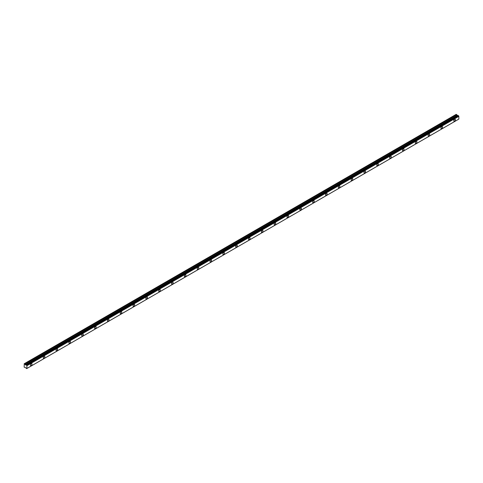 <?xml version="1.0" encoding="UTF-8"?>
<svg xmlns="http://www.w3.org/2000/svg" width="483" height="483" viewBox="0 0 483 483"><rect width="100%" height="100%" fill="white"/><g stroke="black" fill="none" stroke-linecap="round" stroke-linejoin="round"><path stroke-width="0.72" d="M454.575 121.106A1.135 0.652 120 0 0 455.312 120.104A1.135 0.652 120 0 0 455.143 119.198A1.135 0.652 120 0 0 454.575 119.253A1.135 0.652 120 0 0 453.833 120.249A1.135 0.652 120 0 0 454.008 121.161A1.135 0.652 120 0 0 454.575 121.106M31.208 365.534A1.135 0.652 120 0 0 31.944 364.532A1.135 0.652 120 0 0 31.775 363.627A1.135 0.652 120 0 0 31.208 363.681A1.135 0.652 120 0 0 30.465 364.683A1.135 0.652 120 0 0 30.64 365.589A1.135 0.652 120 0 0 31.208 365.534M44.038 358.126A1.135 0.652 120 0 0 44.774 357.124A1.135 0.652 120 0 0 44.605 356.219A1.135 0.652 120 0 0 44.038 356.273A1.135 0.652 120 0 0 43.295 357.275A1.135 0.652 120 0 0 43.47 358.181A1.135 0.652 120 0 0 44.038 358.126M56.867 350.718A1.135 0.652 120 0 0 57.604 349.722A1.135 0.652 120 0 0 57.435 348.811A1.135 0.652 120 0 0 56.867 348.865A1.135 0.652 120 0 0 56.125 349.867A1.135 0.652 120 0 0 56.3 350.773A1.135 0.652 120 0 0 56.867 350.718M69.697 343.31A1.135 0.652 120 0 0 70.433 342.314A1.135 0.652 120 0 0 70.258 341.403A1.135 0.652 120 0 0 69.697 341.463A1.135 0.652 120 0 0 68.954 342.459A1.135 0.652 120 0 0 69.129 343.371A1.135 0.652 120 0 0 69.697 343.31M82.521 335.908A1.135 0.652 120 0 0 83.263 334.906A1.135 0.652 120 0 0 83.088 333.995A1.135 0.652 120 0 0 82.521 334.055A1.135 0.652 120 0 0 81.784 335.051A1.135 0.652 120 0 0 81.959 335.963A1.135 0.652 120 0 0 82.521 335.908M95.35 328.5A1.135 0.652 120 0 0 96.093 327.498A1.135 0.652 120 0 0 95.918 326.593A1.135 0.652 120 0 0 95.35 326.647A1.135 0.652 120 0 0 94.614 327.643A1.135 0.652 120 0 0 94.783 328.555A1.135 0.652 120 0 0 95.35 328.5M108.18 321.092A1.135 0.652 120 0 0 108.923 320.09A1.135 0.652 120 0 0 108.747 319.185A1.135 0.652 120 0 0 108.18 319.239A1.135 0.652 120 0 0 107.443 320.241A1.135 0.652 120 0 0 107.612 321.147A1.135 0.652 120 0 0 108.18 321.092M121.01 313.684A1.135 0.652 120 0 0 121.752 312.688A1.135 0.652 120 0 0 121.577 311.776A1.135 0.652 120 0 0 121.01 311.831A1.135 0.652 120 0 0 120.273 312.833A1.135 0.652 120 0 0 120.442 313.739A1.135 0.652 120 0 0 121.01 313.684M133.839 306.276A1.135 0.652 120 0 0 134.582 305.28A1.135 0.652 120 0 0 134.407 304.368A1.135 0.652 120 0 0 133.839 304.429A1.135 0.652 120 0 0 133.103 305.425A1.135 0.652 120 0 0 133.272 306.337A1.135 0.652 120 0 0 133.839 306.276M146.669 298.868A1.135 0.652 120 0 0 147.412 297.872A1.135 0.652 120 0 0 147.237 296.96A1.135 0.652 120 0 0 146.669 297.021A1.135 0.652 120 0 0 145.926 298.017A1.135 0.652 120 0 0 146.101 298.929A1.135 0.652 120 0 0 146.669 298.868M159.499 291.466A1.135 0.652 120 0 0 160.241 290.464A1.135 0.652 120 0 0 160.066 289.559A1.135 0.652 120 0 0 159.499 289.613A1.135 0.652 120 0 0 158.756 290.609A1.135 0.652 120 0 0 158.931 291.521A1.135 0.652 120 0 0 159.499 291.466M172.328 284.058A1.135 0.652 120 0 0 173.071 283.056A1.135 0.652 120 0 0 172.896 282.15A1.135 0.652 120 0 0 172.328 282.205A1.135 0.652 120 0 0 171.586 283.207A1.135 0.652 120 0 0 171.761 284.113A1.135 0.652 120 0 0 172.328 284.058M185.158 276.65A1.135 0.652 120 0 0 185.901 275.648A1.135 0.652 120 0 0 185.726 274.742A1.135 0.652 120 0 0 185.158 274.797A1.135 0.652 120 0 0 184.415 275.799A1.135 0.652 120 0 0 184.591 276.705A1.135 0.652 120 0 0 185.158 276.65M197.988 269.242A1.135 0.652 120 0 0 198.73 268.246A1.135 0.652 120 0 0 198.555 267.334A1.135 0.652 120 0 0 197.988 267.389A1.135 0.652 120 0 0 197.245 268.391A1.135 0.652 120 0 0 197.42 269.297A1.135 0.652 120 0 0 197.988 269.242M210.817 261.834A1.135 0.652 120 0 0 211.56 260.838A1.135 0.652 120 0 0 211.385 259.926A1.135 0.652 120 0 0 210.817 259.987A1.135 0.652 120 0 0 210.075 260.983A1.135 0.652 120 0 0 210.25 261.895A1.135 0.652 120 0 0 210.817 261.834M223.647 254.426A1.135 0.652 120 0 0 224.384 253.43A1.135 0.652 120 0 0 224.215 252.518A1.135 0.652 120 0 0 223.647 252.579A1.135 0.652 120 0 0 222.904 253.575A1.135 0.652 120 0 0 223.08 254.487A1.135 0.652 120 0 0 223.647 254.426M236.477 247.024A1.135 0.652 120 0 0 237.213 246.022A1.135 0.652 120 0 0 237.044 245.116A1.135 0.652 120 0 0 236.477 245.171A1.135 0.652 120 0 0 235.734 246.167A1.135 0.652 120 0 0 235.909 247.079A1.135 0.652 120 0 0 236.477 247.024M249.306 239.616A1.135 0.652 120 0 0 250.043 238.614A1.135 0.652 120 0 0 249.874 237.708A1.135 0.652 120 0 0 249.306 237.763A1.135 0.652 120 0 0 248.564 238.765A1.135 0.652 120 0 0 248.739 239.671A1.135 0.652 120 0 0 249.306 239.616M262.136 232.208A1.135 0.652 120 0 0 262.873 231.206A1.135 0.652 120 0 0 262.704 230.3A1.135 0.652 120 0 0 262.136 230.355A1.135 0.652 120 0 0 261.394 231.357A1.135 0.652 120 0 0 261.569 232.263A1.135 0.652 120 0 0 262.136 232.208M274.966 224.8A1.135 0.652 120 0 0 275.702 223.804A1.135 0.652 120 0 0 275.527 222.892A1.135 0.652 120 0 0 274.966 222.947A1.135 0.652 120 0 0 274.223 223.949A1.135 0.652 120 0 0 274.398 224.855A1.135 0.652 120 0 0 274.966 224.8M287.79 217.392A1.135 0.652 120 0 0 288.532 216.396A1.135 0.652 120 0 0 288.357 215.484A1.135 0.652 120 0 0 287.79 215.545A1.135 0.652 120 0 0 287.053 216.541A1.135 0.652 120 0 0 287.228 217.453A1.135 0.652 120 0 0 287.79 217.392M300.619 209.99A1.135 0.652 120 0 0 301.362 208.988A1.135 0.652 120 0 0 301.187 208.082A1.135 0.652 120 0 0 300.619 208.137A1.135 0.652 120 0 0 299.883 209.133A1.135 0.652 120 0 0 300.058 210.045A1.135 0.652 120 0 0 300.619 209.99M313.449 202.582A1.135 0.652 120 0 0 314.192 201.58A1.135 0.652 120 0 0 314.016 200.674A1.135 0.652 120 0 0 313.449 200.729A1.135 0.652 120 0 0 312.712 201.731A1.135 0.652 120 0 0 312.881 202.637A1.135 0.652 120 0 0 313.449 202.582M326.279 195.174A1.135 0.652 120 0 0 327.021 194.172A1.135 0.652 120 0 0 326.846 193.266A1.135 0.652 120 0 0 326.279 193.321A1.135 0.652 120 0 0 325.542 194.323A1.135 0.652 120 0 0 325.711 195.229A1.135 0.652 120 0 0 326.279 195.174M339.108 187.766A1.135 0.652 120 0 0 339.851 186.77A1.135 0.652 120 0 0 339.676 185.858A1.135 0.652 120 0 0 339.108 185.913A1.135 0.652 120 0 0 338.372 186.915A1.135 0.652 120 0 0 338.541 187.821A1.135 0.652 120 0 0 339.108 187.766M351.938 180.358A1.135 0.652 120 0 0 352.681 179.362A1.135 0.652 120 0 0 352.505 178.45A1.135 0.652 120 0 0 351.938 178.511A1.135 0.652 120 0 0 351.195 179.507A1.135 0.652 120 0 0 351.37 180.419A1.135 0.652 120 0 0 351.938 180.358M364.768 172.95A1.135 0.652 120 0 0 365.51 171.954A1.135 0.652 120 0 0 365.335 171.042A1.135 0.652 120 0 0 364.768 171.103A1.135 0.652 120 0 0 364.025 172.099A1.135 0.652 120 0 0 364.2 173.011A1.135 0.652 120 0 0 364.768 172.95M377.597 165.548A1.135 0.652 120 0 0 378.34 164.546A1.135 0.652 120 0 0 378.165 163.64A1.135 0.652 120 0 0 377.597 163.695A1.135 0.652 120 0 0 376.855 164.691A1.135 0.652 120 0 0 377.03 165.603A1.135 0.652 120 0 0 377.597 165.548M390.427 158.14A1.135 0.652 120 0 0 391.17 157.138A1.135 0.652 120 0 0 390.995 156.232A1.135 0.652 120 0 0 390.427 156.287A1.135 0.652 120 0 0 389.684 157.289A1.135 0.652 120 0 0 389.859 158.195A1.135 0.652 120 0 0 390.427 158.14M403.257 150.732A1.135 0.652 120 0 0 403.999 149.73A1.135 0.652 120 0 0 403.824 148.824A1.135 0.652 120 0 0 403.257 148.879A1.135 0.652 120 0 0 402.514 149.881A1.135 0.652 120 0 0 402.689 150.787A1.135 0.652 120 0 0 403.257 150.732M416.086 143.324A1.135 0.652 120 0 0 416.829 142.328A1.135 0.652 120 0 0 416.654 141.416A1.135 0.652 120 0 0 416.086 141.471A1.135 0.652 120 0 0 415.344 142.473A1.135 0.652 120 0 0 415.519 143.379A1.135 0.652 120 0 0 416.086 143.324M428.916 135.916A1.135 0.652 120 0 0 429.659 134.92A1.135 0.652 120 0 0 429.484 134.008A1.135 0.652 120 0 0 428.916 134.069A1.135 0.652 120 0 0 428.173 135.065A1.135 0.652 120 0 0 428.349 135.977A1.135 0.652 120 0 0 428.916 135.916M441.746 128.508A1.135 0.652 120 0 0 442.482 127.512A1.135 0.652 120 0 0 442.313 126.6A1.135 0.652 120 0 0 441.746 126.661A1.135 0.652 120 0 0 441.003 127.657A1.135 0.652 120 0 0 441.178 128.569A1.135 0.652 120 0 0 441.746 128.508M26.601 368.626L25.816 367.792L24.15 367.146L24.277 363.717L456.224 114.338L24.289 363.711L24.748 363.989L456.664 114.616L456.224 114.338M457.781 115.715L456.664 114.616M457.848 115.697L25.931 365.07L458.138 115.54M25.931 365.07L458.276 115.528L26.601 365.148L458.482 115.703M26.885 368.481L458.82 119.114L26.897 368.481L26.903 365.649L458.826 116.282L458.524 115.781M458.826 116.282L458.85 119.09L26.927 368.457M457.812 115.697L25.865 365.082L24.748 363.989M458.784 116.24L26.903 365.649M26.867 365.607L26.601 365.148M26.565 365.07L26.245 364.888M26.927 365.691L458.85 116.325M456.622 114.574L24.699 363.94M458.276 115.528L26.354 364.894M26.456 364.949L458.379 115.582M457.057 115.292L25.134 364.659M25.182 364.707L457.099 115.34M457.739 115.709L25.816 365.076M456.206 114.35L24.168 363.784"/></g></svg>
